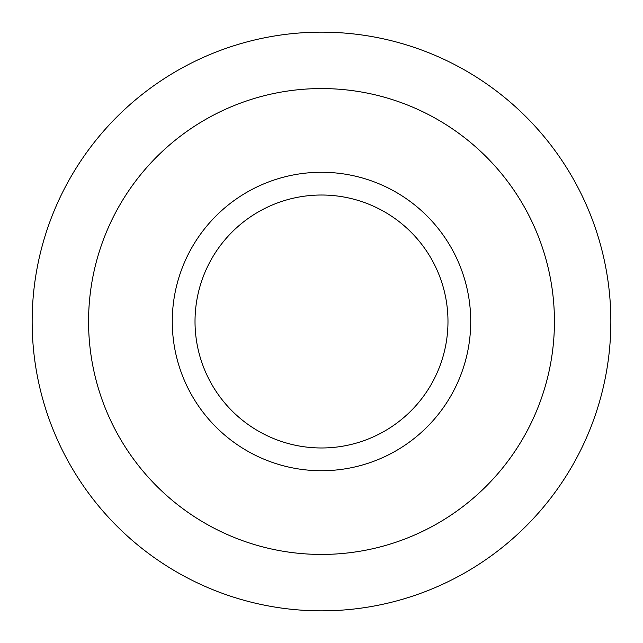 <?xml version="1.0" encoding="UTF-8"?>
<svg xmlns="http://www.w3.org/2000/svg" width="643" height="643" viewBox="0 0 643 643"><rect width="100%" height="100%" fill="white"/><g stroke="black" fill="none" stroke-linecap="round" stroke-linejoin="round"><path stroke-width="0.96" d="M470.724 321.5A149.224 149.224 0 0 0 246.888 192.265A149.224 149.224 0 0 0 246.888 450.735A149.224 149.224 0 0 0 470.724 321.5M447.978 321.5A126.478 126.478 0 0 1 258.261 431.035A126.478 126.478 0 0 1 258.261 211.965A126.478 126.478 0 0 1 447.978 321.5M610.85 321.5A289.35 289.35 0 0 1 176.825 572.085A289.35 289.35 0 0 1 176.825 70.915A289.35 289.35 0 0 1 610.85 321.5M554.435 321.5A232.935 232.935 0 0 1 205.029 523.225A232.935 232.935 0 0 1 205.029 119.775A232.935 232.935 0 0 1 554.435 321.5"/></g></svg>
